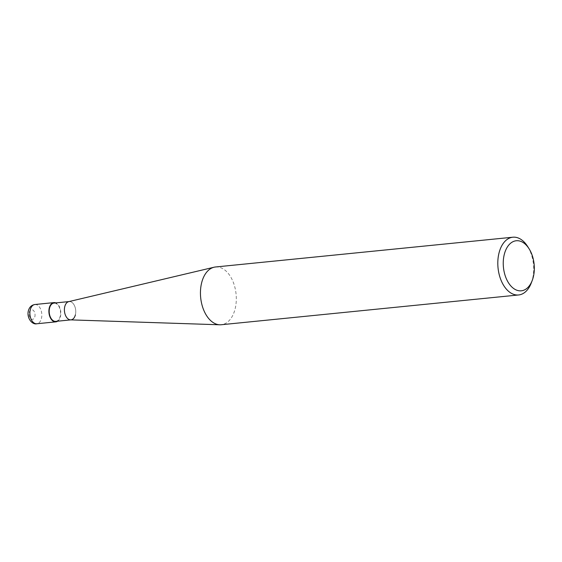 <?xml version="1.0" encoding="UTF-8"?>
<svg xmlns="http://www.w3.org/2000/svg" width="562" height="562" viewBox="0 0 562 562"><rect width="100%" height="100%" fill="white"/><g stroke="black" fill="none" stroke-linecap="round" stroke-linejoin="round"><path stroke-width="0.42" stroke-dasharray="2.81 2.11" d="M531.287 282.939A29.02 17.787 84.3 0 0 532.397 279.44A29.02 17.787 84.3 0 0 527.641 246.493M215.485 266.985A29.02 17.787 -95.7 0 1 232.359 280.101A29.02 17.787 -95.7 0 1 235.035 309.212A29.02 17.787 -95.7 0 1 221.266 324.738M70.531 319.869A9.196 5.634 84.3 0 0 75.357 314.938A9.196 5.634 84.3 0 0 74.36 305.405A9.196 5.634 84.3 0 0 68.704 301.639M55.786 321.38A9.196 5.634 84.3 0 0 60.148 316.462A9.196 5.634 84.3 0 0 59.298 307.238A9.196 5.634 84.3 0 0 53.952 303.087M75.357 314.938A9.196 5.634 84.3 0 0 74.507 305.714A9.196 5.634 84.3 0 0 69.161 301.562L68.936 301.583M57.619 321.197A9.673 5.929 84.3 0 0 60.422 316.68A9.673 5.929 84.3 0 0 55.786 302.897M34.893 304.513A9.673 5.929 -95.7 0 1 40.513 308.882A9.673 5.929 -95.7 0 1 41.405 318.584A9.673 5.929 -95.7 0 1 36.818 323.761M34.83 316.743A4.833 2.965 84.3 0 0 33.158 310.238A4.833 2.965 84.3 0 0 29.273 312.289A4.833 2.965 84.3 0 0 30.945 318.795A4.833 2.965 84.3 0 0 34.83 316.743"/><path stroke-width="0.84" d="M529.095 248.797L527.641 246.493A29.02 17.787 84.3 0 0 512.846 237.213A29.02 17.787 84.3 0 0 499.077 252.738A29.02 17.787 84.3 0 0 501.754 281.85A29.02 17.787 84.3 0 0 518.628 294.966A29.02 17.787 84.3 0 0 531.287 282.939L532.256 280.389A25.149 15.413 -95.7 0 1 512.017 287.147A25.149 15.413 -95.7 0 1 504.339 254.214A25.149 15.413 -95.7 0 1 529.095 248.797A25.149 15.413 -95.7 0 1 533.219 277.361A25.149 15.413 -95.7 0 1 532.256 280.389M518.628 294.966L221.266 324.738A29.02 17.787 -95.7 0 1 219.812 324.787A29.02 17.787 -95.7 0 1 201.716 282.51A29.02 17.787 -95.7 0 1 214.052 267.231A29.02 17.787 -95.7 0 1 215.485 266.985L512.846 237.213M214.052 267.231L68.704 301.639A9.196 5.634 84.3 0 0 64.799 306.48A9.196 5.634 84.3 0 0 70.531 319.869L219.812 324.787M69.161 301.562A9.196 5.634 84.3 0 0 64.799 306.48A9.196 5.634 84.3 0 0 65.649 315.703A9.196 5.634 84.3 0 0 70.995 319.855A9.196 5.634 84.3 0 0 75.357 314.938M68.936 301.583L53.952 303.087A9.196 5.634 84.3 0 0 49.589 308.004A9.196 5.634 84.3 0 0 50.44 317.228A9.196 5.634 84.3 0 0 55.786 321.38L70.763 319.883M55.786 302.897A9.673 5.929 84.3 0 0 53.903 302.609A9.673 5.929 84.3 0 0 49.316 307.779A9.673 5.929 84.3 0 0 50.208 317.488A9.673 5.929 84.3 0 0 55.828 321.857A9.673 5.929 84.3 0 0 57.619 321.197M34.893 304.513C31.563 305.061 29.4 307.119 28.395 310.702C26.435 317.867 32.217 325.012 36.818 323.761A9.673 5.929 -95.7 0 1 31.198 319.392A9.673 5.929 -95.7 0 1 30.299 309.683A9.673 5.929 -95.7 0 1 34.893 304.513L53.903 302.609M55.828 321.857L36.818 323.761"/></g></svg>
